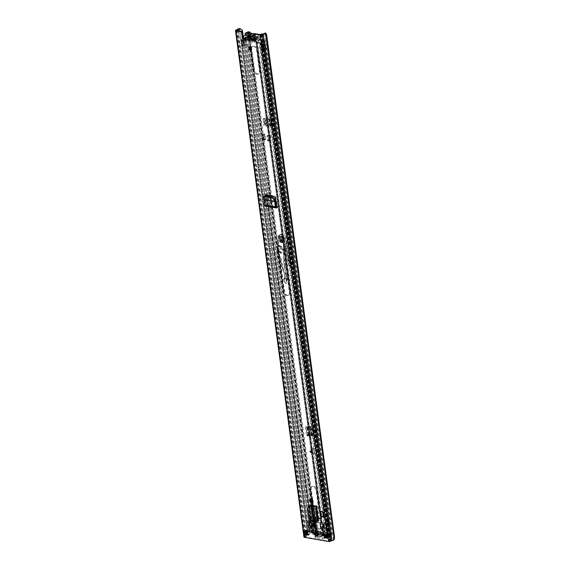 <?xml version="1.0" encoding="UTF-8"?>
<svg xmlns="http://www.w3.org/2000/svg" width="570" height="570" viewBox="0 0 570 570"><rect width="100%" height="100%" fill="white"/><g stroke="black" fill="none" stroke-linecap="round" stroke-linejoin="round"><path stroke-width="0.43" stroke-dasharray="2.85 2.14" d="M264.644 195.852L264.031 196.971L264.793 199.343L275.339 201.182M318.488 520.759L317.625 520.61A1.24 0.378 -7.7 0 0 317.483 520.667L315.509 506.089M312.759 519.769L317.625 520.61A1.24 0.378 -7.7 0 1 319.171 520.46L313.443 519.462A2.031 1.339 66.2 0 1 311.733 517.296L311.049 517.596A2.031 1.339 -113.8 0 0 312.759 519.769L313.443 519.462M309.617 506.117A2.031 1.339 -113.8 0 0 309.603 506.865L311.049 517.596M323.853 517.011L321.081 516.534M276.942 207.793L265.969 205.884L265.877 204.922L265.014 204.822L264.793 199.343L264.145 199.799L264.815 199.471L275.374 201.31M265.043 195.916L265.877 204.922L275.98 206.675M249.724 46.697A1.86 1.226 66.2 0 1 250.031 46.469A1.86 1.226 66.2 0 1 250.543 46.412A1.86 1.226 66.2 0 1 252.026 48.03A1.86 1.226 66.2 0 1 251.527 49.868A1.86 1.226 66.2 0 1 251.149 49.932M315.36 532.173A1.86 1.226 66.2 0 1 315.666 531.945A1.86 1.226 66.2 0 1 316.179 531.888A1.86 1.226 66.2 0 1 317.661 533.506A1.86 1.226 66.2 0 1 317.162 535.337A1.86 1.226 66.2 0 1 316.792 535.408M305.819 534.083L304.95 533.933L304.53 530.812L305.399 530.962L308.064 531.432L308.484 534.546L307.75 534.418M324.615 534.724L324.558 534.297L328.092 534.909L328.512 538.023L327.415 537.838M255.21 33.723L256.03 39.758A1.446 0.948 66.2 0 1 255.581 40.898A1.446 0.948 66.2 0 1 255.196 40.947M264.815 33.039L265.606 34.314L333.564 536.933L333.115 539.783A1.981 0.599 172.3 0 1 331.597 540.41A1.24 0.378 -7.7 0 0 330.949 540.595L329.253 541.201L305.05 536.99L306.275 536.306A1.24 0.378 -7.7 0 0 306.603 536.064A1.981 0.599 172.3 0 1 307.964 535.415L308.655 535.266L310.344 532.893L310.059 532.644L308.363 535.016L308.655 535.266M244.224 38.931L244.908 38.632A1.446 0.948 66.2 0 1 244.559 38.981A1.446 0.948 66.2 0 1 244.167 39.031M313.863 522.669A1.895 1.247 66.2 0 1 314.17 522.441A1.895 1.247 66.2 0 1 314.69 522.384L315.103 522.455A1.895 1.247 66.2 0 1 316.621 524.108A1.895 1.247 66.2 0 1 316.115 525.982A1.895 1.247 66.2 0 1 315.737 526.053M310.657 498.978A1.895 1.247 66.2 0 1 310.964 498.75A1.895 1.247 66.2 0 1 311.491 498.693L311.904 498.764A1.895 1.247 66.2 0 1 313.422 500.424A1.895 1.247 66.2 0 1 312.909 502.298A1.895 1.247 66.2 0 1 312.538 502.37M315.652 506.039A1.24 0.378 172.3 0 1 317.198 505.889L311.477 504.892L310.793 505.198M309.603 506.865L310.28 506.559A2.031 1.339 66.2 0 1 310.265 506.053M310.607 505.177A2.031 1.339 66.2 0 1 310.914 504.956A2.031 1.339 66.2 0 1 311.477 504.892M310.28 506.559L311.733 517.296M323.831 516.591L321.829 516.242L323.831 516.591L323.154 511.603L321.152 511.254L323.154 511.603M321.829 516.242L321.152 511.254M265.848 194.99L266.211 194.619L275.16 196.173L276.022 197.64L277.733 207.516L266.646 205.585L265.727 196.037M303.967 537.068A1.318 0.399 172.3 0 1 304.337 536.726L305.634 536.135A2.971 0.898 172.3 0 1 307.679 535.166L308.363 535.016M333.3 539.548L334.248 539.512M242.1 30.025L310.059 532.644M243.518 38.603L310.344 532.893M265.606 34.314L266.553 34.271M334.512 536.89L333.564 536.933M307.807 534.845L308.484 534.546M307.387 531.732L308.064 531.432M303.853 531.119A1.24 0.378 -7.7 0 0 305.399 530.962A1.24 0.378 -7.7 0 0 305.584 530.891L306.432 530.52A1.404 0.427 -7.7 0 0 306.824 530.164L307.031 531.668L306.824 530.164M327.458 538.116A1.24 0.378 172.3 0 1 327.643 537.873A1.24 0.378 172.3 0 1 327.8 537.795L328.648 537.424A1.404 0.427 172.3 0 1 329.624 537.175L331.056 536.719L330.629 533.606L330.016 533.876L330.436 536.997M330.016 533.876L329.204 534.054A1.404 0.427 -7.7 0 0 328.227 534.304L327.38 534.681A1.24 0.378 -7.7 0 0 327.223 534.76A1.24 0.378 -7.7 0 0 327.038 535.002A1.24 0.378 -7.7 0 0 327.408 535.209M323.874 534.596L324.558 534.297M328.512 538.023L328.085 534.803L328.933 534.432L329.353 537.546L328.505 537.923M329.353 537.546L328.933 534.432M329.218 534.354L329.46 534.325A1.817 0.549 -7.7 0 0 330.721 533.997L331.341 533.727L330.629 533.606M331.056 536.719L331.761 536.847L331.142 537.118A1.817 0.549 172.3 0 1 329.88 537.439L329.638 537.474M331.761 536.847L331.341 533.727M304.53 530.812L305.834 530.221L306.261 533.335L304.95 533.933M306.261 533.335A1.817 0.549 172.3 0 1 306.76 532.879L308.085 532.729L307.665 529.615L306.817 530.093M307.38 532.608L306.959 529.494L306.339 529.765A1.817 0.549 -7.7 0 0 305.834 530.221M306.959 529.494L307.665 529.615M307.551 532.964L308.085 532.729M254.291 40.263L253.964 38.959L254.968 38.176A1.703 0.513 172.3 0 1 256.45 37.698A1.24 0.378 -7.7 0 0 257.647 37.157A1.24 0.378 -7.7 0 0 257.269 36.95L250.351 35.746A1.24 0.378 -7.7 0 0 249.012 35.839A1.24 0.378 -7.7 0 0 248.271 36.281A1.703 0.513 172.3 0 1 247.359 36.858L245.257 37.442L245.385 38.382L244.908 38.632L254.291 40.263M245.071 38.525L244.423 38.297M248.399 37.214A1.703 0.513 172.3 0 1 247.48 37.791L245.385 38.382L254.092 39.893L255.089 39.116A1.703 0.513 172.3 0 1 256.578 38.632A1.24 0.378 -7.7 0 0 257.768 38.097A1.24 0.378 -7.7 0 0 257.398 37.884L250.472 36.679A1.24 0.378 -7.7 0 0 249.14 36.772A1.24 0.378 -7.7 0 0 248.399 37.214L248.271 36.281M315.588 521.187L318.153 520.802M313.372 520.41L314.148 520.132L316.364 520.909L314.398 506.388M312.232 505.961L314.148 520.132L313.215 520.011L311.313 505.946M312.994 520.332L313.215 520.011L311.633 520.025L309.382 518.258L308.007 508.119L308.292 506.922M323.461 516.755L322.784 511.767M273.985 196.386L275.16 196.173M266.211 194.619L266.019 195.004M277.733 207.516L276.87 206.753M266.646 205.585L266.147 204.887L275.973 206.596M264.323 205.05L275.987 206.732M265.905 205.15L265.976 205.87L276.984 207.779L265.983 205.863L265.043 206.112M276.421 207.986L265.413 206.076L265.014 204.822M255.26 39.401A3.256 2.145 66.2 0 1 254.341 42.451A3.256 2.145 66.2 0 1 253.443 42.543A3.256 2.145 66.2 0 1 252.139 41.859L257.248 39.601A3.256 2.145 -113.8 0 0 258.552 40.292A3.256 2.145 -113.8 0 0 259.45 40.192A3.256 2.145 -113.8 0 0 260.369 37.143A3.256 2.145 -113.8 0 0 257.975 34.2M254.989 33.815A3.384 2.23 66.2 0 1 255.552 34.229A1.318 0.869 -113.8 0 0 256.436 34.456A1.318 0.869 -113.8 0 0 256.543 34.4L251.434 36.651M257.248 39.601A1.318 0.869 -113.8 0 0 256.721 39.323A1.318 0.869 -113.8 0 0 256.358 39.366A1.318 0.869 -113.8 0 0 256.251 39.423A3.384 2.23 66.2 0 1 255.98 39.579A3.384 2.23 66.2 0 1 253.714 38.981A1.318 0.869 -113.8 0 0 253.187 38.71A1.318 0.869 -113.8 0 0 252.823 38.753A1.318 0.869 -113.8 0 0 252.717 38.817A3.256 2.145 66.2 0 1 252.439 38.974A3.256 2.145 66.2 0 1 251.541 39.074A3.256 2.145 66.2 0 1 248.933 36.231A3.256 2.145 66.2 0 1 249.81 33.017M252.717 38.817L247.601 41.069A3.256 2.145 66.2 0 1 247.33 41.232A3.256 2.145 66.2 0 1 246.432 41.325A3.256 2.145 66.2 0 1 243.996 38.981M256.529 37.506L254.897 37.777L253.864 38.596L252.71 37.399L252.888 36.872A2.601 1.71 -113.8 0 0 254.405 38.967A2.601 1.71 -113.8 0 0 254.975 39.173A2.601 1.71 -113.8 0 0 256.529 37.506L259.036 37.941L258.88 36.772L256.329 36.33A2.601 1.71 -113.8 0 0 254.455 34.3A2.601 1.71 -113.8 0 0 252.823 35.39A2.601 1.71 -113.8 0 0 252.774 35.71L250.223 35.269L250.38 36.437L252.888 36.872M250.223 35.269L245.114 37.527L245.271 38.696L249.375 38.874A1.653 1.083 -113.8 0 0 251.049 39.986L254.327 38.539L253.529 38.475L254.405 38.967M256.251 39.423L251.142 41.681A1.318 0.869 66.2 0 1 251.249 41.617A1.318 0.869 66.2 0 1 251.612 41.581A1.318 0.869 66.2 0 1 252.139 41.859M247.601 41.069A1.318 0.869 66.2 0 1 247.715 41.004A1.318 0.869 66.2 0 1 248.078 40.969A1.318 0.869 66.2 0 1 248.598 41.239L253.714 38.981M249.717 36.972L253.664 35.376L250.437 37.164M257.469 34.114A3.256 2.145 -113.8 0 0 256.821 34.236A3.256 2.145 -113.8 0 0 256.543 34.4M251.142 41.681A3.384 2.23 66.2 0 1 250.871 41.838A3.384 2.23 66.2 0 1 248.598 41.239M247.793 39.131A2.601 1.71 -113.8 0 0 249.667 41.275A2.601 1.71 -113.8 0 0 251.341 40.192A2.601 1.71 -113.8 0 0 251.398 39.758L253.928 40.199L253.771 39.031L258.88 36.772M252.674 33.894A1.318 0.869 -113.8 0 0 252.902 33.844A1.318 0.869 -113.8 0 0 253.009 33.787L247.9 36.038M251.242 38.589L251.398 38.083A1.653 1.083 -113.8 0 0 250.543 37.057A1.653 1.083 -113.8 0 0 250.187 36.922M256.329 36.33L251.398 38.083M254.897 37.777L251.555 39.252L251.398 39.758M253.928 40.199L259.036 37.941M251.049 39.986A1.653 1.083 -113.8 0 0 251.541 39.323A1.653 1.083 -113.8 0 0 251.555 39.252M250.38 36.437L245.271 38.696M249.375 38.874L252.71 37.399M253.664 35.376L254.826 36.573M281.274 248.577A4.168 2.743 66.2 0 1 284.779 253.03L290.037 291.911A4.168 2.743 66.2 0 1 288.748 295.21A4.168 2.743 66.2 0 1 284.088 290.878L278.83 251.997A4.168 2.743 66.2 0 1 280.127 248.698A4.168 2.743 66.2 0 1 281.274 248.577M280.59 248.876A4.168 2.743 66.2 0 1 284.102 253.329L289.353 292.218A4.168 2.743 66.2 0 1 288.064 295.509A4.168 2.743 66.2 0 1 283.411 291.185L278.153 252.296A4.168 2.743 66.2 0 1 279.442 249.005A4.168 2.743 66.2 0 1 280.59 248.876M268.591 136.08L266.881 135.781L267.565 140.84L269.218 141.132L269.247 140.676L271.149 140.27L269.952 140.797L269.268 135.746L268.534 136.073L269.275 141.132M263.646 135.218L261.993 134.933A1.24 0.378 -7.7 0 0 263.732 134.712L265.093 134.114L263.026 134.591L263.703 139.643L262.677 139.992L264.33 140.277L263.646 135.218L264.323 134.912L265.007 139.978L263.361 139.693L262.677 134.634L261.993 134.933L262.677 139.985A1.24 0.378 172.3 0 0 264.416 139.764L265.777 139.166L265.071 139.037L264.387 133.993M250.779 49.854L253.479 69.832A4.168 2.743 -113.8 0 0 258.139 74.164A4.168 2.743 -113.8 0 0 259.428 70.865L256.714 50.766A4.168 2.743 -113.8 0 0 253.208 46.312A4.168 2.743 -113.8 0 0 252.054 46.434A4.168 2.743 -113.8 0 0 250.992 47.567M312.453 506.003L312.902 509.331A4.168 2.743 -113.8 0 0 317.561 513.663A4.168 2.743 -113.8 0 0 318.851 510.364L316.236 491.041A4.168 2.743 -113.8 0 0 312.731 486.588A4.168 2.743 -113.8 0 0 311.583 486.716A4.168 2.743 -113.8 0 0 310.294 490.008L311.526 499.163M311.947 502.277L312.381 505.469M264.159 41.012A1.895 0.577 172.3 0 1 264.273 41.168A1.895 0.577 172.3 0 1 263.005 41.895A3.05 0.926 -7.7 0 0 261.06 42.786L260.511 42.9L260.725 44.46L261.267 44.339A3.05 0.926 172.3 0 1 263.219 43.455A1.895 0.577 -7.7 0 0 264.487 42.729A1.895 0.577 -7.7 0 0 264.373 42.565L264.159 41.012L265.086 40.791A2.886 0.876 172.3 0 1 265.257 41.04A2.886 0.876 172.3 0 1 263.326 42.144A2.059 0.627 -7.7 0 0 262.008 42.743A1.318 0.399 172.3 0 1 259.834 43.199L256.707 42.657L321.843 524.393A1.653 0.499 172.3 0 1 321.345 524.129L320.49 522.676L319.62 518.415L314.213 517.503L314.469 521.978L310.842 522.298A1.653 0.499 172.3 0 1 309.767 522.291L308.619 522.091L309.303 521.792L309.809 525.533L314.384 525.405A1.632 0.492 172.3 0 1 315.445 525.412L316.293 531.66L312.332 532.75L308.919 532.017A3.05 0.926 -7.7 0 0 310.956 531.147A1.895 0.577 172.3 0 1 313.336 530.471L247.893 43.89A2.886 0.876 172.3 0 0 244.273 44.916L310.016 531.176A2.886 0.876 172.3 0 1 313.642 530.15M256.707 42.657A1.653 0.499 172.3 0 1 256.215 42.394L255.795 41.396L249.126 40.235L245.713 40.57A1.653 0.499 172.3 0 1 244.637 40.556L241.516 40.014A1.318 0.399 172.3 0 1 241.117 39.793A1.318 0.399 172.3 0 1 242.051 39.273A2.059 0.627 -7.7 0 0 243.433 38.682A2.886 0.876 172.3 0 1 243.483 38.625M251.398 48.571A4.168 2.743 66.2 0 1 252.738 46.134A4.168 2.743 66.2 0 1 253.885 46.013A4.168 2.743 66.2 0 1 257.391 50.459L260.112 70.566A4.168 2.743 66.2 0 1 258.816 73.865A4.168 2.743 66.2 0 1 254.163 69.533L251.441 49.426A4.168 2.743 66.2 0 1 251.427 49.269M312.353 499.897L310.971 489.708A4.168 2.743 66.2 0 1 312.267 486.409A4.168 2.743 66.2 0 1 313.415 486.288A4.168 2.743 66.2 0 1 316.92 490.742L319.535 510.065A4.168 2.743 66.2 0 1 318.238 513.363A4.168 2.743 66.2 0 1 313.586 509.031L313.194 506.153M261.993 134.926L264.323 134.912M269.218 141.132L269.895 140.826L269.218 141.118M314.355 521.992L315.281 521.351L315.003 517.19L320.304 518.116L321.615 522.832A1.632 0.492 -7.7 0 1 322.1 523.089L322.328 523.987L323.674 524.286L322.99 524.592L323.496 528.333L322.349 528.134L323.297 535.144A1.653 0.499 172.3 0 1 322.798 534.881L322.278 533.114A14.834 9.768 -113.8 0 0 315.609 531.96L313.293 532.644M315.039 521.685L314.939 521.671A1.632 0.492 -7.7 0 0 313.878 521.664L309.303 521.792M321.843 524.393L322.99 524.592M260.511 42.9L257.391 42.358L256.97 41.361A1.632 0.492 -7.7 0 0 256.479 41.097L249.81 39.936A1.632 0.492 -7.7 0 0 248.748 39.928L245.321 40.256L242.328 39.529A3.05 0.926 -7.7 0 0 243.96 38.967M269.275 135.781L269.959 140.833L268.249 140.541L267.565 135.475L269.211 135.767L268.534 136.066M313.122 505.597L312.659 502.184M259.834 43.199L260.048 44.795L261.26 44.396L261.879 48.992L261.352 49.091L260.725 44.46L260.041 44.759A1.318 0.399 -7.7 0 0 262.221 44.303A2.059 0.627 172.3 0 1 263.532 43.698A2.886 0.876 -7.7 0 0 265.463 42.593A2.886 0.876 -7.7 0 0 265.292 42.351L265.086 40.791M264.373 42.565L265.292 42.351M243.796 38.404A2.886 0.876 172.3 0 1 247.052 37.656L247.266 39.216A2.886 0.876 -7.7 0 0 243.639 40.242A2.059 0.627 172.3 0 1 242.264 40.833A1.318 0.399 -7.7 0 0 241.324 41.354A1.318 0.399 -7.7 0 0 241.723 41.574L242.357 46.248A1.318 0.399 172.3 0 1 241.958 46.027A1.318 0.399 172.3 0 1 242.898 45.507A2.059 0.627 -7.7 0 0 244.273 44.916M243.981 38.952A3.05 0.926 -7.7 0 0 244.366 38.66A1.895 0.577 172.3 0 1 246.753 37.983L246.96 39.544L247.266 39.216M246.96 39.544A1.895 0.577 -7.7 0 0 244.58 40.213A3.05 0.926 172.3 0 1 242.542 41.09L241.73 41.61A1.318 0.399 -7.7 0 1 241.331 41.389A1.318 0.399 -7.7 0 1 242.108 40.912L242.727 45.507L243.404 45.329L242.784 40.734L242.108 40.912M313.251 532.95L312.296 533.057A1.653 0.499 172.3 0 1 311.22 533.043L308.099 532.501A1.318 0.399 172.3 0 1 307.7 532.28A1.318 0.399 172.3 0 1 308.641 531.76A2.059 0.627 -7.7 0 0 310.016 531.176M323.496 528.333L324.18 528.027L322.834 527.727L322.606 526.83A1.632 0.492 172.3 0 0 322.121 526.573L322.093 526.566A0.827 0.541 -113.8 0 0 321.608 526.972L321.409 526.865A0.827 0.541 66.2 0 0 320.924 527.279A4.125 2.715 -113.8 0 1 319.649 529.202A4.125 2.715 -113.8 0 1 315.41 526.317A0.827 0.541 66.2 0 0 314.79 525.718L311.348 526.039A1.653 0.499 -7.7 0 1 310.272 526.032L309.125 525.832L308.619 522.091M242.193 39.715L242.407 41.275L241.723 41.574L241.516 40.014M242.727 45.507A1.318 0.399 172.3 0 0 241.951 45.985A1.318 0.399 172.3 0 0 242.35 46.213L243.803 45.557L243.183 40.962L242.507 41.14L243.176 45.764A3.05 0.926 -7.7 0 0 245.214 44.895A1.895 0.577 172.3 0 1 247.594 44.218L247.893 43.89M247.594 44.218L313.336 530.471M309.125 525.832L309.809 525.533M320.924 527.279L321.608 526.972L321.851 527.87A1.653 0.499 -7.7 0 0 322.349 528.134M322.727 534.596L323.71 534.453L322.962 532.815A14.834 9.768 -113.8 0 0 316.293 531.66L315.609 531.96L314.768 525.711L315.445 525.412M330.75 533.499L331.669 533.278L265.926 47.025L265.007 47.246L330.75 533.499A1.895 0.577 172.3 0 1 330.864 533.655A1.895 0.577 172.3 0 1 329.595 534.382A3.05 0.926 -7.7 0 0 327.643 535.273L323.71 534.453M322.606 526.83L323.468 533.221L322.492 533.363L321.63 526.972A4.125 2.715 66.2 0 1 320.333 528.896A4.125 2.715 66.2 0 1 316.094 526.017A0.827 0.541 -113.8 0 0 315.474 525.419M324.708 535.387L323.297 535.144M331.669 533.278A2.886 0.876 172.3 0 1 331.84 533.527A2.886 0.876 172.3 0 1 329.909 534.632A2.059 0.627 -7.7 0 0 328.598 535.23A1.318 0.399 172.3 0 1 327.13 535.707M265.926 47.025A2.886 0.876 172.3 0 1 266.097 47.274A2.886 0.876 172.3 0 1 264.166 48.379A2.059 0.627 -7.7 0 0 262.848 48.977A1.318 0.399 172.3 0 1 260.675 49.433L326.332 535.023M265.007 47.246A1.895 0.577 172.3 0 1 265.114 47.403A1.895 0.577 172.3 0 1 263.846 48.129A3.05 0.926 -7.7 0 0 261.901 49.02L260.675 49.433L260.048 44.795A1.318 0.399 -7.7 0 0 262.171 44.396L264.672 44.396L265.299 48.992L263.468 48.671L262.848 44.075M263.468 48.671L262.791 48.992A1.318 0.399 172.3 0 1 260.668 49.39L261.359 49.134L327.102 535.387M324.18 528.027L323.674 524.286M321.437 526.872L322.278 533.114L322.962 532.815A2.059 1.361 66.2 0 1 321.33 531.005A2.059 1.361 66.2 0 1 321.886 528.974A2.059 1.361 66.2 0 1 322.456 528.91A2.059 1.361 66.2 0 1 324.109 530.706A2.059 1.361 66.2 0 1 323.553 532.743A2.059 1.361 66.2 0 1 322.983 532.808L322.121 526.573M314.348 525.711L315.253 531.789L314.384 525.405M308.783 532.202L243.041 45.949L242.357 46.248L308.099 532.501M264.672 44.396L265.356 44.097L263.525 43.776A1.24 0.378 -7.7 0 0 261.537 44.154L261.26 44.396M261.879 48.992L262.157 48.749A1.24 0.378 172.3 0 1 264.152 48.372L329.909 534.632M265.356 44.097L265.976 48.692L264.152 48.372L263.525 43.776M265.976 48.692L265.299 48.992M242.784 40.734L241.024 40.285L241.644 44.88L243.404 45.329M243.183 40.962A1.24 0.378 -7.7 0 0 243.91 40.513A1.24 0.378 -7.7 0 0 243.533 40.299L241.024 40.285M241.709 39.986L242.328 44.581L244.16 44.902A1.24 0.378 172.3 0 1 244.53 45.108A1.24 0.378 172.3 0 1 243.803 45.557M242.328 44.581L241.644 44.88M266.881 135.781L267.565 135.475M267.565 140.84L268.249 140.541M262.677 139.992L263.361 139.693M264.33 140.277L265.007 139.978M269.268 135.746L270.465 135.218L268.563 135.624L268.534 136.073M269.76 135.097L270.437 140.149M270.465 135.218L271.149 140.27M263.703 139.643L265.071 139.037M265.777 139.166L265.093 134.114M314.975 519.804L316.97 520.075L315.089 519.755L312.738 521.45L309.717 521.208A2.722 0.819 172.3 0 1 310.187 520.887A1.86 0.563 -7.7 0 0 312.474 520.481A1.667 0.506 -7.7 0 0 312.951 520.047A1.667 0.506 -7.7 0 0 312.581 519.79A2.145 0.648 -7.7 0 0 309.866 520.218A2.145 0.648 -7.7 0 0 309.439 520.467A4.589 1.389 172.3 0 1 309.268 520.745A3.406 1.033 172.3 0 1 308.463 521.13L309.895 531.725A3.57 1.083 -7.7 0 0 309.581 531.86A3.57 1.083 -7.7 0 0 309.325 531.981L307.893 521.379A3.57 1.083 172.3 0 1 308.149 521.258A3.57 1.083 172.3 0 1 308.463 521.13M310.187 520.887L311.619 531.482A1.86 0.563 -7.7 0 0 312.289 531.468L314.348 530.563A1.667 0.506 -7.7 0 0 314.013 530.392A2.145 0.648 -7.7 0 0 311.298 530.812A2.145 0.648 -7.7 0 0 310.871 531.062L309.439 520.467M322.677 527.642L324.038 527.877L322.891 528.169L320.753 527.67A3.798 1.147 -7.7 0 0 320.889 527.499A1.653 0.499 -7.7 0 0 320.917 527.378A1.653 0.499 -7.7 0 0 320.418 527.1L320.44 527.663A4.083 2.686 66.2 0 1 319.221 529.345A4.083 2.686 66.2 0 1 315.139 526.758L314.718 525.882L314.013 525.989A1.653 0.499 -7.7 0 0 312.502 526.046A3.798 1.147 -7.7 0 0 312.004 526.153L309.467 525.832L309.909 525.426L315.908 525.362A4.083 2.686 -113.8 0 0 320.319 528.853A4.083 2.686 -113.8 0 0 321.63 526.352L322.976 526.68L322.428 527.499L323.639 534.731L327.536 535.144A3.57 1.083 -7.7 0 0 328.099 534.888A3.406 1.033 -7.7 0 1 328.377 534.753A3.406 1.033 -7.7 0 1 328.99 534.525L327.558 523.93A4.589 1.389 172.3 0 1 328.406 523.759A2.145 0.648 -7.7 0 0 329.624 522.996A2.145 0.648 -7.7 0 0 329.218 522.683A1.66 0.506 -7.7 0 0 327.038 523.004A1.66 0.506 -7.7 0 0 327.023 523.011A1.86 0.563 -7.7 0 0 326.959 523.039A1.86 0.563 -7.7 0 0 326.446 523.517A1.86 0.563 -7.7 0 0 326.574 523.688L326.425 523.859A2.722 0.819 172.3 0 1 325.883 524.015L323.853 523.723L324.024 522.989L322.278 522.59L323.696 533.078A15.369 10.117 -113.8 0 1 323.988 533.242A0.827 0.541 66.2 0 1 324.273 534.689A10.723 7.061 -113.8 0 1 323.938 534.867L324.009 535.415A11.25 7.41 -113.8 0 0 325.249 534.624A0.734 0.485 -113.8 0 0 325.007 533.413L322.527 534.418A15.889 10.467 -113.8 0 0 321.095 533.556L321.159 534.076L321.544 533.727A15.369 10.117 66.2 0 0 316.264 532.601M327.023 523.011L328.199 531.682L327.9 534.183A1.86 0.563 -7.7 0 0 328.007 534.289L326.574 523.688M326.446 523.517L327.9 534.183L329.959 533.271L328.213 531.675M307.893 521.379L309.325 531.981M328.099 534.888L326.667 524.293A3.406 1.033 172.3 0 1 326.945 524.158A3.406 1.033 172.3 0 1 327.558 523.93M317.383 531.938L315.98 521.564L321.865 522.583L323.268 532.964A15.369 10.117 -113.8 0 0 322.777 532.722A0.827 0.541 -113.8 0 0 322.363 532.729L321.444 533.335L319.399 532.986L318.267 532.017A0.827 0.541 -113.8 0 0 317.832 531.86A15.369 10.117 -113.8 0 0 317.383 531.938L317.219 531.952A15.369 10.117 -113.8 0 0 316.956 532.024A0.827 0.541 -113.8 0 0 317.055 533.434A10.723 7.061 -113.8 0 0 317.454 533.741L317.732 534.553A11.25 7.41 -113.8 0 0 323.625 535.572L323.938 534.867L323.553 535.038A10.723 7.061 66.2 0 1 323.126 535.187L321.459 535.921A0.827 0.541 66.2 0 1 320.96 535.779L319.877 534.852L317.839 534.496L316.984 535.059M315.174 534.895L315.609 535.486L315.174 534.895A10.723 7.061 66.2 0 1 314.647 534.496A0.827 0.541 66.2 0 1 314.547 533.085A15.369 10.117 66.2 0 1 314.918 532.986L314.847 532.466A15.889 10.467 -113.8 0 0 313.586 532.872L315.93 531.831A0.734 0.485 -113.8 0 0 316.015 533.014A11.25 7.41 -113.8 0 0 317.533 534.289L317.454 533.741M313.593 532.907L313.521 532.893A0.734 0.485 -113.8 0 0 313.607 534.076A11.25 7.41 -113.8 0 0 315.253 535.437M321.865 522.583L322.278 522.59M315.98 521.564L315.466 521.4L316.663 531.96L315.93 531.831M313.586 521.08L315.466 521.4L316.856 520.132M308.071 521.678L309.439 521.913L309.909 525.426M309.46 525.625L308.983 522.12L309.439 521.913M308.983 522.12L311.526 522.647A3.798 1.147 172.3 0 1 312.032 522.54A1.653 0.499 172.3 0 1 313.536 522.483L313.628 523.125M313.685 522.961L313.536 522.483M313.621 522.498L314.69 522.384M320.333 526.979L319.969 523.367L313.97 522.448M319.856 523.474L320.34 527.086M320.418 527.1L319.863 523.581M319.941 523.595A1.653 0.499 172.3 0 1 320.44 523.873A1.653 0.499 172.3 0 1 320.411 523.994A3.798 1.147 172.3 0 1 320.276 524.165L326.097 524.543A3.57 1.083 172.3 0 0 326.667 524.293M311.156 519.961L309.895 520.524A1.204 0.363 -7.7 0 0 310.272 520.709L311.933 519.975A1.204 0.363 -7.7 0 0 311.156 519.961L310.75 517.004A1.204 0.363 172.3 0 1 311.298 516.99L309.681 517.702L310.272 520.709M327.9 523.652L329.161 523.096A1.204 0.363 -7.7 0 0 328.776 522.904L328.626 520.011L327.052 520.709L327.123 523.638A1.204 0.363 -7.7 0 0 327.9 523.652L327.501 520.688L328.762 520.132A1.204 0.363 -7.7 0 0 328.626 520.011M327.123 523.638L328.776 522.904M315.68 520.089L321.402 521.087L321.615 522.647L315.894 521.65L315.153 521.978L314.604 517.923L315.025 517.695L315.524 519.348A4.125 2.843 -80.1 0 1 315.68 520.089L315.894 521.65M321.615 522.647L320.874 522.975L315.153 521.978M314.946 525.191L315.851 531.91A15.889 10.467 66.2 0 1 319.499 531.682L319.628 531.703A15.889 10.467 66.2 0 1 323.639 533.321L322.727 526.545M319.969 523.367L320.454 526.901L321.63 526.352M314.718 525.882L315.908 525.362M317.219 531.952L315.794 521.465M316.856 535.323A10.723 7.061 -113.8 0 0 321.822 535.8L321.9 536.334A11.25 7.41 66.2 0 1 316.008 535.308L315.972 535.059M315.588 532.209L315.588 532.18A15.889 10.467 66.2 0 1 318.395 532.166L318.53 532.195A15.889 10.467 66.2 0 1 321.473 533.207L321.544 533.727M323.988 533.242L321.58 534.311A15.369 10.117 66.2 0 0 321.159 534.076L321.473 533.207M323.268 532.964L323.696 533.078M317.832 531.86L316.165 532.601A15.369 10.117 66.2 0 1 321.11 533.456L322.777 532.722M321.58 534.311A0.827 0.541 66.2 0 1 321.865 535.75A10.723 7.061 66.2 0 1 321.423 535.978L321.494 536.52A11.25 7.41 -113.8 0 0 321.594 536.477A11.25 7.41 -113.8 0 0 322.841 535.686A0.734 0.485 -113.8 0 0 322.599 534.475M321.9 536.334L321.494 536.52L321.423 535.978M321.43 535.971L321.822 535.8M317.055 534.803L318.145 534.318A10.723 7.061 66.2 0 1 317.661 534.012M316.884 535.28A10.723 7.061 -113.8 0 0 321.459 535.921M322.527 534.418L323.903 533.812L323.639 533.321L323.903 533.855L322.527 534.461M315.609 535.486L316.008 535.308M323.639 534.731L323.903 533.855M315.851 531.91L315.089 532.209L314.148 525.226M313.586 532.872L315.089 532.209M314.847 532.466L315.253 532.33M326.489 535.223L325.05 524.628M323.56 524.372L324.038 527.877M312.189 525.647L313.151 532.736L309.51 532.28M313.521 532.893L314.569 532.43L313.151 532.736M323.774 522.847L325.007 533.413M315.089 519.755L316.607 530.969L314.17 532.045L312.738 521.45M309.895 531.725A3.406 1.033 -7.7 0 0 310.7 531.347A4.589 1.389 -7.7 0 0 310.871 531.062M311.619 531.482A2.722 0.819 -7.7 0 0 311.149 531.803L309.781 521.279M311.541 521.586L312.98 532.18L311.213 531.874M312.98 532.18L314.17 532.045M316.607 530.969L315.203 519.733M316.663 531.96L318.252 531.261L317.583 524.564L318.252 531.226L316.721 530.955M312.581 519.79L314.013 530.392M312.474 520.481L313.65 529.152L314.348 530.563L312.951 520.047M312.289 531.468L313.65 529.152M325.206 533.442L323.853 523.723M325.62 524.029L327.059 534.624L325.285 534.318M329.218 522.683L330.657 533.285A1.66 0.506 -7.7 0 0 329.959 533.271M328.406 523.759L329.838 534.361A2.145 0.648 -7.7 0 0 331.056 533.591A2.145 0.648 -7.7 0 0 330.657 533.285M327.059 534.624L327.315 534.61A2.722 0.819 -7.7 0 0 327.857 534.461L328.007 534.289M328.99 534.525A4.589 1.389 172.3 0 1 329.838 534.361M327.536 535.144L326.097 524.543M309.268 520.745L310.7 531.347M318.145 534.318A0.827 0.541 -113.8 0 0 318.623 534.339L316.956 535.08M320.96 535.779L322.634 535.038L321.544 534.119L319.506 533.762L318.623 534.339M322.634 535.038A0.827 0.541 -113.8 0 0 323.126 535.187M328.577 521.422L326.916 522.156M327.052 520.709A1.204 0.363 -7.7 0 0 327.501 520.688M329.161 523.096L328.762 520.132M311.298 516.99L311.733 518.5L310.073 519.227M309.895 520.524L309.489 517.56L310.75 517.004M311.933 519.975L311.733 518.5M319.506 533.762L317.839 534.496M321.544 534.119L319.877 534.852M321.444 533.335L319.77 534.076L320.696 533.47A0.827 0.541 66.2 0 1 321.11 533.456M319.399 532.986L317.732 533.72L319.77 534.076M316.165 532.601A0.827 0.541 66.2 0 1 316.599 532.758L317.732 533.72M316.97 520.075L317.583 524.6L315.994 525.298M320.874 522.975L320.326 518.921L314.604 517.923M315.025 517.695L320.746 518.686L321.245 520.346L315.524 519.348M314.74 517.617L320.468 518.615L314.832 517.581M321.402 521.087A4.125 2.843 99.9 0 0 321.245 520.346M314.084 454.661L314.177 451.369L313.258 448.526L314.084 454.661L309.389 450.849L313.258 448.526M282.998 237.077A1.653 1.083 66.2 0 1 284.323 238.517A1.653 1.083 66.2 0 1 283.874 240.148A1.653 1.083 66.2 0 1 283.418 240.198A1.653 1.083 66.2 0 1 282.1 238.759A1.653 1.083 66.2 0 1 282.542 237.127A1.653 1.083 66.2 0 1 282.998 237.077M327.315 537.054A1.446 0.997 -80.1 0 0 327.615 535.707L327.493 534.81L326.717 534.988L328.149 535.38A3.199 0.969 -7.7 0 0 325.755 536.619M245.357 34.984L312.88 534.382A3.199 0.969 -7.7 0 0 315.865 533.242L317.96 533.677L318.808 533.299L318.929 534.197A1.446 0.997 99.9 0 1 318.124 536L318.024 536.042A1.24 0.378 172.3 0 0 317.675 536.363A1.24 0.378 172.3 0 0 317.718 536.434L316.599 536.904A1.24 0.378 172.3 0 0 315.046 537.474A1.24 0.378 172.3 0 0 315.424 537.688L322.492 538.914A1.24 0.378 172.3 0 0 323.846 538.821A1.24 0.378 172.3 0 0 324.565 538.372A1.24 0.378 172.3 0 0 324.508 538.279L325.555 537.795A1.24 0.378 172.3 0 0 326.403 537.66M318.808 533.299L317.754 533.413M312.88 534.382L312.83 534.012A1.966 0.591 -7.7 0 0 314.668 533.313A1.482 0.449 172.3 0 1 315.68 532.85A1.482 0.449 172.3 0 1 317.134 532.779L318.602 533.036M261.138 33.915L260.013 39.188A1.446 0.948 66.2 0 1 259.578 39.793A1.446 0.948 66.2 0 1 257.968 38.311L254.199 37.656A1.446 0.948 66.2 0 1 253.743 38.781A1.446 0.948 66.2 0 1 252.296 37.848L250.102 32.925M326.788 534.981L329.111 534.86A1.482 0.449 172.3 0 1 329.56 535.116A1.482 0.449 172.3 0 1 328.448 535.707A1.966 0.591 -7.7 0 0 327.194 536.17M311.548 436.178L312.438 434.853L311.726 435.872L308.477 435.993L311.697 436.036L310.686 428.533L310.023 428.077L310.607 427.635L306.617 426.488A1.653 0.499 172.3 0 1 308.969 426.239L309.717 426.41L308.79 426.773L306.959 426.866A1.24 0.378 172.3 0 1 305.271 427.065L306.432 435.644A1.24 0.378 -7.7 0 0 308.121 435.437L312.282 435.487L313.229 434.49L312.41 428.384L311.163 427.215L308.79 426.773M309.325 435.623L307.28 435.266L306.126 426.695M312.438 434.853L311.64 428.961L310.686 428.533M310.607 427.635L311.64 428.961M268.976 119.586L269.225 119.102L270.266 120.42L270.828 123.64L269.973 124.018L268.976 119.586L263.312 118.603L263.155 119.358L264.038 119.337L264.715 125.215L265.178 124.98A1.653 1.14 99.9 0 0 266.019 122.814L265.805 121.759L264.972 122.237L265.185 123.284L264.509 124.068A1.24 0.855 99.9 0 0 263.86 125.592L270.337 126.718A1.24 0.855 -80.1 0 1 270.985 125.193L271.662 124.41L270.55 119.109L265.941 118.296L264.879 119.308L264.972 122.237M270.828 123.64L271.192 126.341L264.715 125.215M269.225 119.102L264.644 118.318L263.312 118.603M264.038 119.337L264.772 118.332M322.128 533.185A2.059 1.361 66.2 0 1 320.483 531.382A2.059 1.361 66.2 0 1 321.038 529.345A2.059 1.361 66.2 0 1 321.608 529.288A2.059 1.361 66.2 0 1 323.254 531.083A2.059 1.361 66.2 0 1 322.698 533.121A2.059 1.361 66.2 0 1 322.128 533.185M282.57 240.576A1.653 1.083 66.2 0 1 281.252 239.136A1.653 1.083 66.2 0 1 281.694 237.505A1.653 1.083 66.2 0 1 282.15 237.455A1.653 1.083 66.2 0 1 283.468 238.894A1.653 1.083 66.2 0 1 283.026 240.526A1.653 1.083 66.2 0 1 282.57 240.576M312.161 453.492L309.403 451.376L311.712 450.143L312.274 453.442L311.826 450.093L309.503 451.333L312.274 453.442M308.477 435.993L306.432 435.644M310.023 428.077L305.271 427.065M325.755 536.591A1.24 0.378 172.3 0 0 326.546 536.384L326.639 535.187M260.241 34.514L259.158 39.565A1.446 0.948 66.2 0 1 258.723 40.171A1.446 0.948 66.2 0 1 257.113 38.689L253.344 38.033A1.446 0.948 66.2 0 1 252.895 39.152A1.446 0.948 66.2 0 1 251.441 38.226L249.233 33.267M317.96 533.677L318.024 536.042M269.973 124.018L270.337 126.718M263.155 119.358L263.86 125.592M261.737 34.407A1.482 0.449 172.3 0 1 260.725 34.806A1.966 0.591 -7.7 0 0 259.257 35.561L326.881 535.715M260.041 34.556A3.199 0.969 -7.7 0 0 258.032 35.718L259.257 35.561M258.032 35.718L325.613 535.543M245.107 33.103L312.83 534.012M253.344 38.033L254.199 37.656M257.113 38.689L257.968 38.311M324.886 536.705L324.351 537.111A1.24 0.378 172.3 0 1 324.408 537.204A1.24 0.378 172.3 0 1 323.682 537.653A1.24 0.378 172.3 0 1 322.328 537.745L315.26 536.52A1.24 0.378 172.3 0 1 314.889 536.306A1.24 0.378 172.3 0 1 316.443 535.736L317.561 535.266A1.24 0.378 172.3 0 1 317.519 535.194A1.24 0.378 172.3 0 1 317.861 534.874M308.171 427.051L307.315 427.422M307.28 435.266L307.779 435.06A1.653 0.499 172.3 0 1 310.13 434.81L312.723 435.081L312.282 435.487L313.671 434.076L312.859 427.977L311.605 426.809L310.037 427.151L311.17 435.537L311.968 435.152L311.17 435.537M310.828 426.745L309.717 426.41M311.961 435.124L310.835 426.773L310.201 427.172L311.334 435.537L311.961 435.124L311.334 435.537M310.878 434.981L309.952 435.345M264.345 122.514L263.497 122.892M271.192 126.341L271.655 126.105A1.653 1.14 99.9 0 0 272.503 123.939L271.398 119.216L265.905 118.289L266.781 118.396L265.577 120.227L264.687 120.519L271.028 121.617L271.904 121.332L265.577 120.227L265.805 121.759M272.289 122.885L271.448 123.362M271.883 121.325L265.577 120.227M278.88 256.657L277.633 257.205L279.179 257.369L277.562 257.22L277.262 256.685L278.516 256.137L280.739 256.992L283.197 267.943A4.952 3.256 -113.8 0 0 283.881 269.788A8.664 5.707 66.2 0 1 284.487 279.108A2.309 1.518 -113.8 0 0 284.765 281.787L286.161 283.49L286.81 283.026A1.076 0.705 -113.8 0 0 286.824 282.898L287.237 276.4A6.598 4.346 -113.8 0 0 287.152 274.676L285.948 267.095A2.472 1.632 -113.8 0 0 285.47 265.798A4.546 2.993 66.2 0 1 284.793 260.989A2.472 1.632 -113.8 0 0 284.943 260.062L284.651 250.508A2.472 1.632 -113.8 0 0 284.202 248.919A1.86 1.226 66.2 0 1 284.451 246.496A1.86 1.226 66.2 0 1 285.007 246.454A1.86 1.226 66.2 0 1 286.511 248.292L289.781 265.413L291.056 266.468L290.586 262.043L285.306 238.217A4.375 2.879 -113.8 0 0 281.829 234.099A4.375 2.879 -113.8 0 0 280.518 234.206A4.375 2.879 -113.8 0 0 279.122 236.671L278.702 245.086L281.758 246.618L281.872 247.209L280.754 247.672L277.668 246.133L277.647 247.437L278.673 251.676L280.647 252.667L280.661 253.265L278.773 252.332L279.428 257.262L279.891 257.369L282.342 268.32L283.197 267.943M281.701 242.727C278.516 242.221 277.747 235.339 280.974 236.208C284.159 236.714 284.929 243.597 281.701 242.727M282.271 241.979C285.043 242.727 284.38 236.828 281.651 236.4C278.88 235.652 279.542 241.552 282.271 241.979M282.592 241.089A2.209 1.454 66.2 0 1 280.868 239.143A2.209 1.454 66.2 0 1 281.466 236.999A2.209 1.454 66.2 0 1 282.129 236.942A2.209 1.454 66.2 0 1 283.853 238.887A2.209 1.454 66.2 0 1 283.247 241.032A2.209 1.454 66.2 0 1 282.592 241.089M278.516 256.137L278.595 251.277L281.78 252.809L281.666 252.218L278.609 250.686L277.362 251.398L278.445 251.776L278.003 247.537M278.702 245.086L277.718 245.52L280.739 247.066L280.853 247.665M278.609 250.686L278.687 245.684L281.872 247.209M284.565 281.879L283.817 279.457L284.537 281.908L285.477 283.026L286.161 283.49L286.81 282.905L286.389 276.778L287.237 276.4M285.513 282.998L286.069 283.383M286.055 283.454L284.537 281.908L283.889 279.371L284.487 279.108M283.889 279.678L284.088 278.381M284.152 278.516L284.152 278.516C284.879 275.916 284.494 273.13 282.998 270.151L279.891 257.448L279.428 257.262L280.597 256.835M278.595 251.277L277.348 251.833L277.198 256.757L277.348 251.833L278.773 252.332M277.355 251.235L277.419 247.537L277.355 251.235M278.687 245.684L277.668 246.133M278.723 243.518L277.868 243.903L277.718 245.52L278.267 237.042A4.375 2.879 66.2 0 1 279.671 234.584A4.375 2.879 66.2 0 1 280.974 234.469A4.375 2.879 66.2 0 1 284.459 238.595L285.306 238.217M279.122 236.671L278.267 237.042L277.868 243.903L278.73 243.511M290.586 262.043L289.795 262.991C291.156 263.625 291.462 267.252 289.596 266.34L290.208 266.126M291.056 266.468L289.596 266.34L288.819 265.214L289.467 266.176C291.014 265.855 291.042 264.858 289.546 263.19L289.795 262.991M289.781 265.413L288.819 265.214L285.656 248.67L286.511 248.292M278.189 252.417L279.314 257.156L277.526 257.213L277.276 251.904M284.173 278.523L286.254 278.88M285.905 278.894L285.955 275.103L283.611 261.281L283.041 249.468C282.784 246.126 283.653 245.891 285.656 248.755L288.819 265.307M289.546 263.19L284.117 238.666C281.801 234.099 279.856 233.614 278.281 237.206L277.797 245.592M284.117 238.666L289.852 262.948M278.089 251.762L277.569 247.38L277.291 251.313M284.024 239.55A2.886 1.902 66.2 0 1 282.328 241.915A2.886 1.902 66.2 0 1 279.899 238.83A2.886 1.902 66.2 0 1 281.594 236.465A2.886 1.902 66.2 0 1 284.024 239.55M283.14 239.393A1.653 1.083 -113.8 0 0 281.295 237.683A1.653 1.083 -113.8 0 0 280.782 238.987A1.653 1.083 -113.8 0 0 282.627 240.697A1.653 1.083 -113.8 0 0 283.14 239.393M281.922 238.488A1.653 1.083 -113.8 0 0 283.76 240.198A1.653 1.083 -113.8 0 0 284.273 238.894A1.653 1.083 -113.8 0 0 282.428 237.177A1.653 1.083 -113.8 0 0 281.922 238.488M263.404 197.505L264.031 196.971M260.775 34.684L329.253 541.201M236.564 30.481L305.05 536.99M317.198 505.889L319.171 520.46M256.03 39.758L255.346 40.057M264.63 33.274L333.115 539.783L334.063 539.747M239.77 31.037L307.679 535.166L239.193 28.65M237.148 29.626L305.634 536.135M237.084 29.669L305.57 536.185M235.852 30.217L304.337 536.726M238.288 30.78L306.304 533.876M306.346 534.176L306.603 536.064M237.918 30.716L305.969 534.026M305.976 534.111L306.275 536.306M236.579 30.481L305.043 536.855M263.112 33.894L331.597 540.41M262.471 34.079L330.949 540.595M261.238 34.628L329.716 541.137M328.227 534.304L328.648 537.424M327.38 534.681L327.8 537.795M329.204 534.054L329.624 537.175M329.439 534.026L329.859 537.139M329.46 534.325L329.88 537.439M331.142 537.118L330.721 533.997M306.575 531.589L306.432 530.52M305.655 531.432L305.584 530.891M306.147 533.513L305.727 530.399M304.879 530.77L305.299 533.891M305.841 530.292L306.261 533.413M306.339 529.765L306.76 532.879M307.294 531.717L307.045 529.886M253.964 38.959L251.206 38.475M247.943 37.912L245.257 37.442M247.48 37.791L247.359 36.858M250.472 36.679L250.351 35.746M257.398 37.884L257.269 36.95M256.578 38.632L256.45 37.698M255.089 39.116L254.968 38.176M314.426 522.754L315.103 522.455M310.807 498.992L311.491 498.693M311.22 499.071L311.904 498.764M317.64 521.009L316.97 520.873L315.003 506.303M265.321 205.122L276.115 207.003M276.022 197.64L275.367 198.089M265.043 196.294L265.492 195.994M254.619 34.635L255.552 34.229M284.102 253.329L284.779 253.03M255.795 41.396L320.931 523.132M249.126 40.235L250.009 46.754M250.394 49.633L270.151 195.724M270.301 196.835L311.163 499.056M311.576 502.134L312.018 505.405M312.089 505.939L314.262 521.97M256.714 50.766L257.391 50.459M316.236 491.041L316.92 490.742M320.832 523.118L321.516 522.811M313.878 521.664L249.61 46.868M249.909 49.113L269.724 195.645M269.874 196.757L310.736 498.985M311.113 501.778L311.591 505.334M311.676 505.925L313.842 521.97M310.878 521.992L266.603 195.104M266.753 196.215L310.842 522.298M244.637 40.556L309.767 522.291M322.1 523.089L256.97 41.361L255.987 41.503L321.124 523.231M322.328 523.987L257.191 42.251L256.215 42.394L321.345 524.129M249.81 39.936L314.939 521.671M245.321 40.256L310.451 521.992M257.391 42.358L322.527 524.087M256.479 41.097L321.615 522.832M262.008 42.743L262.221 44.303M263.326 42.144L263.532 43.698M263.005 41.895L263.219 43.455M261.06 42.786L261.267 44.339M242.051 39.273L242.264 40.833M243.433 38.682L243.639 40.242M244.366 38.66L244.58 40.213M242.328 39.529L242.542 41.09M310.272 526.032L311.22 533.043M242.898 45.507L308.641 531.76M245.214 44.895L310.956 531.147M243.176 45.764L308.919 532.017M311.384 525.732L312.332 532.75L311.348 526.039M321.851 527.87L322.798 534.881L323.781 534.738L322.834 527.727M321.409 526.865L322.093 526.566M262.848 48.977L328.598 535.23M263.846 48.129L329.595 534.382M261.901 49.02L327.643 535.273M310.956 525.732L311.904 532.743M323.033 527.827L323.981 534.845M320.49 522.676L321.166 522.369M319.969 518.857L320.654 518.558M319.62 518.415L320.304 518.116M314.319 517.496L315.003 517.19M314.084 517.831L314.761 517.532M314.597 521.65L315.281 521.351M315.41 526.317L316.094 526.017M312.902 509.331L313.586 509.031M318.851 510.364L319.535 510.065M310.294 490.008L310.971 489.708M253.479 69.832L254.163 69.533M259.428 70.865L260.112 70.566M262.791 48.992L262.171 44.396M263.069 48.749L262.449 44.154M262.157 48.749L261.537 44.154M243.126 45.735L242.507 41.14M244.16 44.902L243.533 40.299M242.856 40.605L243.476 45.201M268.563 135.624L269.247 140.676M264.416 139.764L263.732 134.712M289.353 292.218L290.037 291.911M283.411 291.185L284.088 290.878M278.153 252.296L278.83 251.997M316.956 532.024L314.547 533.085M313.607 534.076L316.015 533.014M313.856 524.813L314.013 525.989M314.099 526.003L313.963 525.006M321.865 535.75L324.273 534.689M314.647 534.496L315.324 534.197M318.53 532.195L319.628 531.703M325.249 534.624L322.841 535.686M319.499 531.682L318.395 532.166M312.353 532.772L311.398 525.683M311.484 526.188L311.006 522.676M308.997 522.327L309.467 525.832M325.427 533.663L323.995 523.061M323.653 523.531L325.085 534.126M322.891 528.169L322.413 524.657M320.404 524.307L320.874 527.813M311.526 522.647L312.004 526.153M312.502 526.046L312.032 522.54M323.112 524.571L323.582 528.077M320.753 527.67L320.276 524.165M320.411 523.994L320.889 527.499M313.692 532.145L312.26 521.55M309.717 521.208L311.149 531.803M323.411 534.518L322.456 527.428M322.948 526.758L323.903 533.805M327.315 534.61L325.883 524.015M326.425 523.859L327.857 534.461M322.363 532.729L320.696 533.47M316.599 532.758L318.267 532.017M316.97 520.047L318.281 531.24M315.139 526.758L315.025 525.932M314.604 522.804L314.547 522.376M314.384 525.54L314.44 525.953M320.44 527.663L319.848 523.296M314.077 450.927L309.667 450.45M327.615 535.707L318.929 534.197M249.404 31.877L317.134 532.779M261.388 33.958L329.111 534.86M326.76 536.078L325.655 535.885M324.75 535.729L318.081 534.574M260.547 34.435L328.256 535.237M248.719 33.495L316.279 533.157M246.945 32.404L314.668 533.313M260.725 34.806L328.448 535.707M248.32 33.673L315.865 533.242M260.426 34.478L328.149 535.38M251.441 38.226L252.296 37.848M259.158 39.565L260.013 39.188M326.802 537.503L318.124 536M326.646 536.334L325.698 536.17M324.786 536.014L317.967 534.831M317.561 535.266L317.718 536.434M316.443 535.736L316.599 536.904M315.26 536.52L315.424 537.688M322.328 537.745L322.492 538.914M324.351 537.111L324.508 538.279M308.121 435.437L306.959 426.866M308.612 435.238L307.458 426.659M311.605 426.809L311.163 427.215M312.859 427.977L312.41 428.384M313.657 433.913L313.215 434.319M309.204 435.174L308.042 426.602M310.13 434.81L308.969 426.239M307.779 435.06L306.617 426.488M270.985 125.193L264.509 124.068M271.455 124.951L264.979 123.825M270.266 120.42L269.353 120.441M265.727 119.415L264.879 119.308M271.277 119.18L270.429 119.073M271.983 120.498L271.135 120.398M271.662 124.41L265.185 123.284M272.503 123.939L266.019 122.814M271.655 126.105L265.178 124.98M309.823 451.561L312.346 451.832M312.289 451.461L309.774 451.191M309.795 451.369L314.205 451.853M282.364 241.188A2.209 1.454 66.2 0 1 280.639 239.243A2.209 1.454 66.2 0 1 281.238 237.099A2.209 1.454 66.2 0 1 281.901 237.042A2.209 1.454 66.2 0 1 283.625 238.987A2.209 1.454 66.2 0 1 283.019 241.131A2.209 1.454 66.2 0 1 282.364 241.188M281.701 236.885C279.521 235.617 280.219 241.872 282.221 241.495C284.401 242.77 283.703 236.514 281.701 236.885M281.844 242.414A3.22 2.116 66.2 0 1 279.329 239.578A3.22 2.116 66.2 0 1 280.205 236.45A3.22 2.116 66.2 0 1 281.167 236.365A3.22 2.116 66.2 0 1 283.682 239.208A3.22 2.116 66.2 0 1 282.805 242.336A3.22 2.116 66.2 0 1 281.844 242.414M281.452 236.244A3.22 2.116 66.2 0 1 283.967 239.079A3.22 2.116 66.2 0 1 283.091 242.207A3.22 2.116 66.2 0 1 282.129 242.293A3.22 2.116 66.2 0 1 279.613 239.45A3.22 2.116 66.2 0 1 280.49 236.322A3.22 2.116 66.2 0 1 281.452 236.244M284.202 248.919L283.347 249.297A1.86 1.226 66.2 0 1 283.603 246.874A1.86 1.226 66.2 0 1 284.159 246.824A1.86 1.226 66.2 0 1 285.656 248.67L285.656 248.755M280.739 256.992L279.891 257.448M280.647 252.667L281.666 252.218M280.739 247.066L281.758 246.618M284.765 281.787L285.37 282.777M283.881 269.788L283.034 270.166A8.664 5.707 66.2 0 1 284.159 278.281M283.034 270.166A4.952 3.256 66.2 0 1 282.342 268.32L283.034 270.166M281.63 252.795L280.604 253.251M281.722 247.202L280.704 247.651M283.041 249.468L283.347 249.297A2.472 1.632 66.2 0 1 283.803 250.886L284.651 250.508M284.943 260.062L284.095 260.44L283.454 250.893M283.739 260.454L284.095 260.44A2.472 1.632 66.2 0 1 283.945 261.366L284.793 260.989M285.47 265.798L284.622 266.176A4.546 2.993 66.2 0 1 283.945 261.366L283.611 261.281M284.323 266.354L284.622 266.176A2.472 1.632 66.2 0 1 285.1 267.472L285.948 267.095M287.152 274.676L286.297 275.046L284.751 267.522M285.955 275.103L286.297 275.046A6.598 4.346 66.2 0 1 286.389 276.778L286.04 276.764M282.998 270.151L282.948 270.194C284.416 273.115 284.801 275.837 284.095 278.36M282.342 268.399L279.678 257.227M279.542 257.056L278.552 252.432M278.281 237.206L279.671 234.584L280.518 234.206M285.912 278.901L286.468 282.948M249.346 46.769L250.031 46.469M314.982 532.245L315.666 531.945M254.904 41.204L255.581 40.898M243.874 39.287L244.559 38.981M236.465 30.424L304.95 536.94M328.434 537.987L328.014 534.867M257.768 38.097L257.647 37.157M316.485 535.643L317.162 535.337M250.843 50.167L251.527 49.868M313.486 522.74L314.17 522.441M315.431 526.288L316.115 525.982M310.287 499.049L310.964 498.75M312.232 502.598L312.909 502.298M310.914 504.956L310.23 505.255M266.126 194.662L265.456 195.111M265.214 205.136L276.215 207.045M259.45 40.192L254.341 42.451M256.358 39.366L251.249 41.617M252.823 38.753L247.715 41.004M256.821 34.236L254.69 35.176M255.98 39.579L250.871 41.838M256.436 34.456L251.327 36.715M252.902 33.844L247.793 36.102M252.439 38.974L247.33 41.232M250.543 37.057L249.76 36.615M251.541 39.323L251.341 40.192M252.645 36.166L252.823 35.39M265.257 41.04L265.463 42.593M264.273 41.168L264.487 42.729M241.117 39.793L241.324 41.354M242.093 39.658L242.307 41.218M241.958 46.027L307.7 532.28M242.941 45.892L308.684 532.145M266.097 47.274L331.84 533.527M265.114 47.403L330.864 533.655M314.213 517.503L314.889 517.204M314.469 521.978L315.153 521.678M319.649 529.202L320.333 528.896M321.181 526.894L321.865 526.587M317.561 513.663L318.238 513.363M311.583 486.716L312.267 486.409M252.054 46.434L252.738 46.134M258.139 74.164L258.816 73.865M241.951 45.985L241.331 41.389M242.934 45.857L242.314 41.254M243.91 40.513L244.53 45.108M242.927 40.641L243.554 45.244M268.947 140.947L268.27 135.902M269.931 140.819L269.247 135.767M288.064 295.509L288.748 295.21M279.442 249.005L280.127 248.698M314.505 533.1L316.913 532.038M321.387 535.992L323.724 534.959M321.594 536.477L323.995 535.415M329.624 522.996L331.056 533.591M307.779 521.536L309.211 532.131M319.221 529.345L320.319 528.853M316.998 520.054L317.604 524.578M309.702 521.236L311.135 531.831M321.352 536.007L321.43 536.548M321.01 533.463L321.081 533.983M320.262 527.043L319.791 523.538M320.632 518.565L314.904 517.567M326.603 523.73L328.035 534.325M309.318 525.754L308.847 522.248M320.255 524.222L320.725 527.735M325.064 534.19L323.632 523.595M322.428 527.499L323.389 534.589M316.906 535.109L318.573 534.368M325.456 533.584L324.024 522.989M323.917 533.67L322.976 526.68M320.746 533.442L322.413 532.701M320.44 523.873L320.917 527.378M321.038 529.345L321.886 528.974M281.694 237.505L282.542 237.127M261.858 34.35L329.56 535.116M260.611 34.378L328.334 535.28M252.895 39.152L253.743 38.781M258.723 40.171L259.578 39.793M317.519 535.194L317.675 536.363M317.583 535.323L317.746 536.491M314.889 536.306L315.046 537.474M324.408 537.204L324.565 538.372M324.309 537.047L324.465 538.215M327.572 534.61L326.717 534.988M283.026 240.526L283.874 240.148M322.698 533.121L323.553 532.743M281.466 236.999L281.822 237.049C283.675 238.345 284.074 239.706 283.019 241.131L283.247 241.032M280.205 236.45L281.088 236.379C283.81 238.232 284.38 240.212 282.805 242.336L283.091 242.207C284.808 239.721 284.288 237.726 281.53 236.229L280.205 236.45M281.78 252.809L280.761 253.258M290.044 266.432L288.748 265.278L285.584 248.727C285.1 247.309 284.437 246.689 283.603 246.874L284.451 246.496M282.627 240.697L283.76 240.198M281.295 237.683L282.428 237.177"/><path stroke-width="0.85" d="M264.017 196.386L264.737 195.866L263.54 196.515L264.017 196.386L263.404 197.505L264.145 199.799L274.683 201.63L275.339 201.182L275.987 206.732L276.885 206.832L276.942 207.793M264.737 195.866L272.724 197.256L274.37 198.773L275.339 201.182M264.11 196.401L272.097 197.783L272.724 197.256M275.374 201.31L274.683 201.63L273.75 199.301L272.097 197.783M274.697 201.63L275.296 206.96L276.329 207.038L276.421 207.986L276.984 207.779L276.913 207.067M265.413 206.076L264.323 205.05L275.296 206.96L276.421 207.986L265.043 206.112M310.807 498.992A1.895 1.247 -113.8 0 0 310.287 499.049A1.895 1.247 -113.8 0 0 309.774 500.923A1.895 1.247 -113.8 0 0 311.291 502.583L311.704 502.655A1.895 1.247 -113.8 0 0 312.232 502.598A1.895 1.247 -113.8 0 0 312.738 500.724A1.895 1.247 -113.8 0 0 311.22 499.071L310.807 498.992M314.013 522.683A1.895 1.247 -113.8 0 0 313.486 522.74A1.895 1.247 -113.8 0 0 312.98 524.614A1.895 1.247 -113.8 0 0 314.498 526.267L314.911 526.338A1.895 1.247 -113.8 0 0 315.431 526.288A1.895 1.247 -113.8 0 0 315.944 524.414A1.895 1.247 -113.8 0 0 314.426 522.754L314.013 522.683L314.384 525.54M249.86 46.712A1.86 1.226 -113.8 0 0 249.346 46.769A1.86 1.226 -113.8 0 0 248.848 48.6A1.86 1.226 -113.8 0 0 250.33 50.224A1.86 1.226 -113.8 0 0 250.843 50.167A1.86 1.226 -113.8 0 0 251.341 48.336A1.86 1.226 -113.8 0 0 249.86 46.712M315.495 532.188A1.86 1.226 -113.8 0 0 314.982 532.245A1.86 1.226 -113.8 0 0 314.483 534.076A1.86 1.226 -113.8 0 0 315.972 535.693A1.86 1.226 -113.8 0 0 316.485 535.643A1.86 1.226 -113.8 0 0 316.984 533.805A1.86 1.226 -113.8 0 0 315.495 532.188M307.807 534.845L304.273 534.232L303.853 531.119L307.387 531.732L307.807 534.845M323.874 534.596L327.408 535.209L327.828 538.329L324.294 537.709L323.874 534.596M265.762 32.996L264.63 33.274L265.577 33.231L334.248 539.512L334.512 536.89L266.553 34.271L265.577 33.231A2.971 0.898 172.3 0 1 263.304 34.164L261.943 34.749A1.318 0.399 172.3 0 1 260.091 34.984L254.534 34.022L255.346 40.057A1.446 0.948 66.2 0 1 254.904 41.204A1.446 0.948 66.2 0 1 253.607 40.563L253.964 38.959M245.257 37.442L244.224 38.931A1.446 0.948 66.2 0 1 243.874 39.287A1.446 0.948 66.2 0 1 242.264 37.784L241.445 31.749L235.887 30.78A1.318 0.399 172.3 0 1 235.488 30.559A1.318 0.399 172.3 0 1 235.852 30.217L237.148 29.626A2.971 0.898 172.3 0 1 239.193 28.65L239.885 28.5L242.393 30.274L243.518 38.603M334.063 539.747A2.971 0.898 172.3 0 1 331.79 540.681L330.429 541.265A1.318 0.399 172.3 0 1 328.577 541.5L304.373 537.296A1.318 0.399 172.3 0 1 303.967 537.068L235.488 30.559M315.652 506.039L316.521 506.189L318.488 520.759L316.179 506.231L315.509 506.089A1.24 0.378 172.3 0 1 315.652 506.039L310.793 505.198A2.031 1.339 -113.8 0 0 310.23 505.255A2.031 1.339 -113.8 0 0 309.617 506.117M321.081 516.534L320.404 511.547L323.183 512.024L323.853 517.011L321.081 516.534M275.98 206.675L276.885 206.832L275.367 198.089L273.985 196.386L265.456 195.111M266.019 195.004L265.043 196.294M251.149 49.932A1.86 1.226 66.2 0 1 251.014 49.918A1.86 1.226 66.2 0 1 249.624 48.571A1.86 1.226 66.2 0 1 249.724 46.697M316.792 535.408A1.86 1.226 66.2 0 1 316.656 535.394A1.86 1.226 66.2 0 1 315.26 534.047A1.86 1.226 66.2 0 1 315.36 532.173M307.75 534.418L305.819 534.083A1.24 0.378 172.3 0 1 304.273 534.232M327.415 537.838L324.978 537.41L324.615 534.724M255.196 40.947A1.446 0.948 66.2 0 1 254.291 40.263L253.607 40.563L244.224 38.931M264.63 33.274A1.981 0.599 172.3 0 1 263.112 33.894A1.24 0.378 -7.7 0 0 262.471 34.079L260.775 34.684L255.21 33.723L254.534 34.022M244.167 39.031A1.446 0.948 66.2 0 1 242.941 37.485L242.129 31.443L236.564 30.481L237.79 29.797A1.24 0.378 -7.7 0 0 238.118 29.554A1.981 0.599 172.3 0 1 239.486 28.899L240.169 28.756L239.885 28.5M315.737 526.053A1.895 1.247 66.2 0 1 315.588 526.039L315.174 525.968A1.895 1.247 66.2 0 1 313.749 524.585A1.895 1.247 66.2 0 1 313.863 522.669M312.538 502.37A1.895 1.247 66.2 0 1 312.389 502.348L311.975 502.277A1.895 1.247 66.2 0 1 310.55 500.895A1.895 1.247 66.2 0 1 310.657 498.978M310.265 506.053A2.031 1.339 66.2 0 1 310.607 505.177M265.727 196.037L266.211 194.619M242.129 31.443L241.445 31.749M242.393 30.274L240.169 28.756M327.828 538.329A1.24 0.378 172.3 0 1 327.458 538.116L327.052 535.152M324.294 537.709L324.978 537.41M307.244 533.285L307.023 531.668L307.244 533.285A1.404 0.427 172.3 0 1 306.852 533.634L306.005 534.012A1.24 0.378 172.3 0 1 305.819 534.083M254.142 40.099L253.493 39.872M313.372 520.41L312.994 520.332L311.099 506.274L311.462 506.245L313.372 520.41L315.588 521.187L318.153 520.802M309.531 506.424L311.313 505.946L308.071 507.243L307.786 508.44L309.161 518.579L311.412 520.346L312.994 520.332M309.752 506.103L308.071 507.243M311.313 505.946L313.628 506.666L314.398 506.388L312.232 505.961M316.521 506.189L313.628 506.666L315.588 521.187M315.509 506.089L314.398 506.388M323.183 512.024L320.404 511.547M323.347 517.239L322.67 512.252M264.323 205.05L264.145 199.799M257.975 34.2A3.256 2.145 -113.8 0 0 257.718 34.136A3.256 2.145 -113.8 0 0 257.469 34.114M243.996 38.981A3.256 2.145 66.2 0 1 244.701 35.269A3.256 2.145 66.2 0 1 245.599 35.176A3.256 2.145 66.2 0 1 246.903 35.867A1.318 0.869 -113.8 0 0 247.793 36.102A1.318 0.869 -113.8 0 0 247.9 36.038A3.384 2.23 66.2 0 1 248.171 35.882A3.384 2.23 66.2 0 1 249.104 35.782A3.384 2.23 66.2 0 1 250.437 36.48A1.318 0.869 -113.8 0 0 251.327 36.715A1.318 0.869 -113.8 0 0 251.434 36.651A3.256 2.145 66.2 0 1 251.712 36.487A3.256 2.145 66.2 0 1 252.61 36.395A3.256 2.145 66.2 0 1 255.26 39.401M253.009 33.787A3.384 2.23 66.2 0 1 253.28 33.63A3.384 2.23 66.2 0 1 254.213 33.523A3.384 2.23 66.2 0 1 254.989 33.815M244.701 35.269L249.81 33.017A3.256 2.145 66.2 0 1 250.707 32.918A3.256 2.145 66.2 0 1 252.018 33.609A1.318 0.869 -113.8 0 0 252.674 33.894M250.187 36.922A1.653 1.083 -113.8 0 0 250.173 36.922A1.653 1.083 -113.8 0 0 249.717 36.972A1.653 1.083 -113.8 0 0 249.218 37.706L245.114 37.527M253.771 39.031L251.242 38.589A2.601 1.71 -113.8 0 0 249.76 36.615A2.601 1.71 -113.8 0 0 249.19 36.409A2.601 1.71 -113.8 0 0 247.637 37.962M250.437 37.164L249.218 37.706M250.992 47.567A4.168 2.743 -113.8 0 0 250.764 49.733L250.779 49.854M311.526 499.163L311.947 502.277M312.381 505.469L312.453 506.003M251.427 49.269A4.168 2.743 66.2 0 1 251.398 48.571M313.194 506.153L313.122 505.597M312.659 502.184L312.353 499.897M327.13 535.707A1.318 0.399 172.3 0 1 326.418 535.686L324.708 535.387M315.972 535.059L315.937 534.774A10.723 7.061 -113.8 0 0 316.856 535.323M315.196 532.437L315.652 532.701A15.369 10.117 66.2 0 1 316.264 532.601M315.652 532.701L315.588 532.209M316.984 535.059L316.956 535.08A0.827 0.541 66.2 0 1 316.478 535.059A10.723 7.061 -113.8 0 0 316.884 535.28M249.233 33.267L248.805 32.298L248.142 32.34A3.199 0.969 -7.7 0 1 245.15 33.473L245.107 33.103A1.966 0.591 -7.7 0 0 246.945 32.404A1.482 0.449 172.3 0 1 247.957 31.949A1.482 0.449 172.3 0 1 249.404 31.877L250.102 32.925M260.041 34.556A3.199 0.969 -7.7 0 1 260.426 34.478L261.388 33.958A1.482 0.449 172.3 0 1 261.837 34.207A1.482 0.449 172.3 0 1 261.737 34.407M248.805 32.298L249.653 31.92M326.881 535.715L326.981 536.47L325.755 536.619L325.613 535.543M245.15 33.473L245.357 34.984M327.315 537.054A1.446 0.997 -80.1 0 1 326.802 537.503L326.703 537.553A1.24 0.378 172.3 0 1 326.403 537.66M325.755 536.591A1.24 0.378 172.3 0 1 325.399 536.626L324.886 536.705M273.75 199.301L274.37 198.773M235.887 30.78L304.373 537.296M260.091 34.984L328.577 541.5M242.941 37.485L242.264 37.784M239.77 31.037L239.193 28.65M263.304 34.164L331.79 540.681M263.176 34.207L331.655 540.716M261.943 34.749L330.429 541.265M238.118 29.554L238.288 30.78M237.79 29.797L237.918 30.716M306.852 533.634L306.575 531.589M306.005 534.012L305.655 531.432M307.472 533.007L307.294 531.717M251.206 38.475L247.943 37.912M314.498 526.267L315.174 525.968M314.911 526.338L315.588 526.039M311.291 502.583L311.975 502.277M311.704 502.655L312.389 502.348M317.64 521.009L315.673 506.438L315.003 506.303M250.437 36.48L254.619 34.635M246.903 35.867L252.018 33.609M250.009 46.754L250.394 49.633M270.151 195.724L270.301 196.835M311.163 499.056L311.576 502.134M312.018 505.405L312.089 505.939M249.61 46.868L249.909 49.113M269.724 195.645L269.874 196.757M310.736 498.985L311.113 501.778M311.591 505.334L311.676 505.925M266.603 195.104L266.753 196.215M326.332 535.023L326.418 535.686M250.764 49.733L251.391 49.455M313.628 523.125L313.856 524.813M313.963 525.006L313.685 522.961M315.324 534.197L316.877 533.513M316.478 535.059L317.055 534.803M315.025 525.932L314.604 522.804M325.655 535.885L324.75 535.729M248.556 32.255L248.719 33.495M248.142 32.34L248.32 33.673M325.698 536.17L324.786 536.014M325.399 536.626L325.52 537.503M326.56 536.52L326.703 537.553M276.87 206.753L275.973 206.596M254.69 35.176L251.712 36.487M253.28 33.63L248.171 35.882"/></g></svg>
